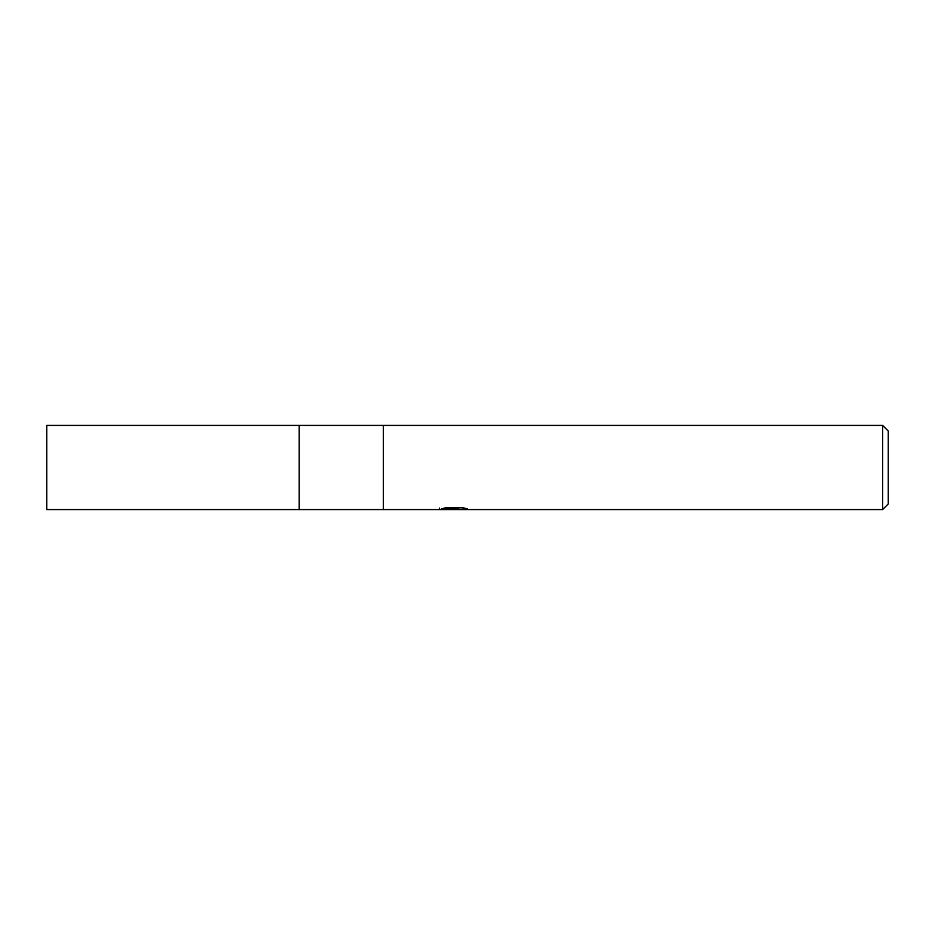 <?xml version="1.0" encoding="UTF-8"?>
<svg xmlns="http://www.w3.org/2000/svg" width="935" height="935" viewBox="0 0 935 935"><rect width="100%" height="100%" fill="white"/><g stroke="black" fill="none" stroke-linecap="round" stroke-linejoin="round"><path stroke-width="1.4" d="M882.64 509.575L299.2 509.575L299.2 425.425L882.64 425.425L888.25 431.035L888.25 503.965L882.64 509.575L882.64 425.425M383.35 509.575L383.35 425.425L383.35 509.575M453.452 509.575L439.45 509.481M439.45 508.079L439.45 509.493L455.158 508.78L441.706 508.78L446.089 507.67L462.685 507.67L467.5 508.909L453.44 509.575M451.36 509.575L448.578 509.166M457.764 508.909L453.51 509.575M457.764 509.552L457.764 508.149L459.868 507.67M455.158 507.67L455.158 508.78M299.2 509.575L46.75 509.575L46.75 425.425L299.2 425.425L299.2 509.575M455.158 508.173L457.764 508.173"/></g></svg>
